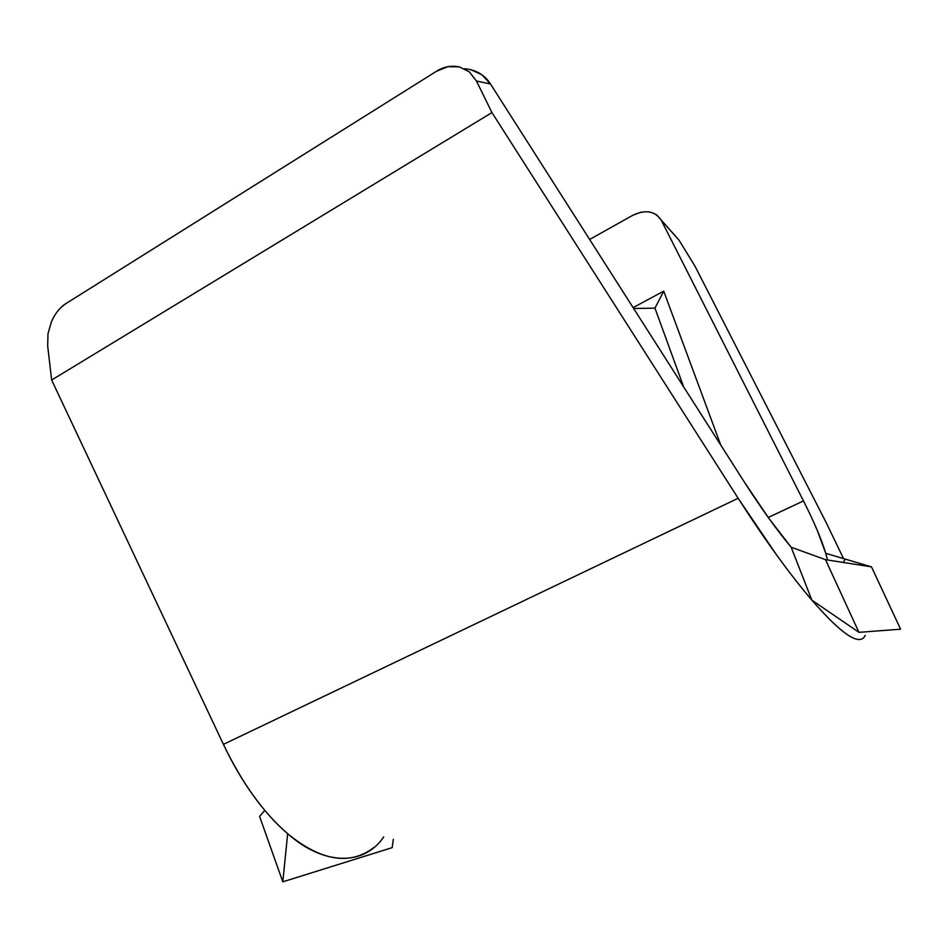 <?xml version="1.0" encoding="UTF-8"?>
<svg xmlns="http://www.w3.org/2000/svg" width="948" height="948" viewBox="0 0 948 948"><rect width="100%" height="100%" fill="white"/><g stroke="black" fill="none" stroke-linecap="round" stroke-linejoin="round"><path stroke-width="1.42" d="M865.251 635.397C859.907 646.631 842.108 634.876 811.855 600.143C801.024 587.511 789.281 572.462 776.625 555.007L738.136 498.269L491.941 112.587L476.465 81.018L490.471 83.969L744.488 482.283L768.71 518.118L791.177 547.245L811.855 600.143C789.435 573.848 764.858 539.898 738.136 498.269L223.42 744.37C232.367 763.306 242.368 780.429 253.412 795.751C264.468 811.014 275.88 823.67 287.659 833.695C321.099 861.08 349.836 865.702 373.856 847.548M803.466 500.911L661.277 220.244L803.466 500.911L768.247 517.466L803.466 500.911C814.119 521.945 821.549 539.424 825.755 553.336L817.046 529.814M641.204 212.103L632.743 215.303C645.505 209.307 655.009 210.954 661.277 220.244L678.981 240.117L694.943 266.092L825.957 522.182L843.542 558.597L825.957 522.182L694.943 266.092L678.981 240.117L672.12 232.248M54.64 315.471L51.512 321.502L47.981 333.72L47.684 345.996L51.642 380.029L223.42 744.37C242.024 783.024 263.437 812.803 287.659 833.695L282.812 881.83L259.598 816.418L264.765 810.374L259.598 816.418L282.812 881.83L287.659 833.695C323.683 865.702 364.008 866.223 383.727 836.894M632.743 215.303L589.644 239.477L632.743 215.303M633.11 307.626L663.719 291.154L720.753 445.062L663.719 291.154L654.95 308.124L633.679 308.515L654.95 308.124L683.615 386.831L654.95 308.124L663.719 291.154L633.11 307.626M678.981 240.117L656.526 214.722M865.263 635.385C859.931 646.643 842.132 634.887 811.855 600.143L858.935 632.328L811.855 600.143L791.177 547.245L825.495 559.664L871.485 566.868L900.6 629.211L858.935 632.328L825.495 559.664L791.177 547.245C776.768 530.015 761.208 508.365 744.488 482.283L490.471 83.969C484.618 74.821 475.943 69.737 464.449 68.718M825.755 553.336L827.497 559.984L825.755 553.336L871.485 566.868L825.755 553.336M470.623 69.548L481.821 74.738L490.471 83.969L476.465 81.018L469.319 71.87L459.318 66.881L447.859 66.692L436.495 71.254L65.993 303.55L436.495 71.254C443.605 66.727 451.212 65.27 459.318 66.881L469.319 71.87L476.465 81.018L491.941 112.587L51.642 380.029L491.941 112.587L738.136 498.269L223.42 744.37L51.642 380.029L47.684 345.996L47.981 333.72L51.512 321.502C55.328 313.148 60.162 307.152 65.993 303.55L61.336 307.152M392.164 847.642L282.812 881.83L392.164 847.642L393.337 839.324L392.164 847.642M825.495 559.664L871.485 566.868L900.6 629.211L858.935 632.328L825.495 559.664M843.104 562.425L845.367 559.142"/></g></svg>
